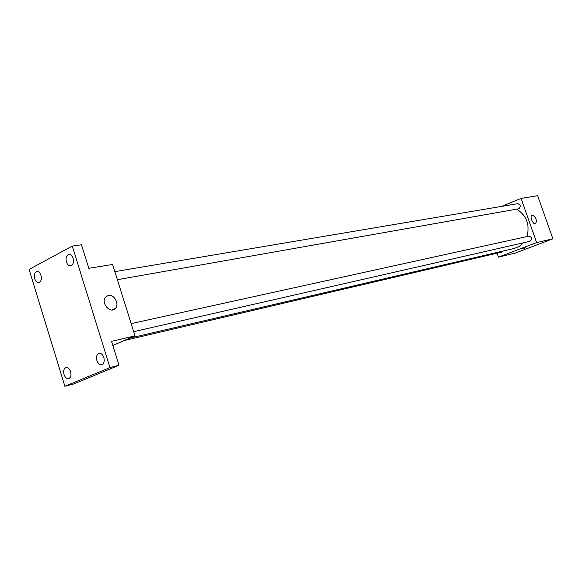 <?xml version="1.0" encoding="UTF-8"?>
<svg xmlns="http://www.w3.org/2000/svg" width="582" height="582" viewBox="0 0 582 582"><rect width="100%" height="100%" fill="white"/><g stroke="black" fill="none" stroke-linecap="round" stroke-linejoin="round"><path stroke-width="0.87" d="M501.829 206.355L521.072 198.397L537.644 195.712L552.9 238.802L515.259 253.09L498.483 257.12L497.108 253.177M129.859 338.106L514.459 248.39L519.362 246.353L523.48 242.767M527.001 236.547C529.984 224.659 526.572 215.536 516.751 209.185M521.072 198.397L536.64 242.578L498.483 257.12M133.671 331.667L530.035 241.275C532.559 238.911 532.174 237.194 528.871 236.132L131.154 323.621M124.213 340.55L502.004 252.028L503.35 250.988M114.85 271.641L517.602 203.693C520.635 204.638 521.072 206.326 518.904 208.756L117.375 279.695M536.64 242.578L552.9 238.802M532.304 215.071C535.971 217.13 537.091 220.025 535.651 223.757C533.17 225.205 529.38 216.22 532.028 215.165L532.304 215.071M525.939 247.714L522.112 249.016M72.255 246.077L109.976 367.569L64.849 386.288L29.1 269.437L72.255 246.077L81.487 244.789L88.813 268.309L112.602 264.461L134.995 335.879L112.843 345.482M64.849 386.288L73.87 383.924L118.997 365.263L109.976 367.569M134.995 335.879L111.548 341.328L118.997 365.263M108.347 295.416C114.159 293.961 119.717 304.299 115.374 308.46C110.449 314.367 100.402 302.684 105.597 297.038L108.347 295.416M96.903 360.513C96.045 356.759 96.758 354.38 99.042 353.361C101.13 353.136 102.73 354.533 103.851 357.552C104.709 361.291 104.003 363.67 101.741 364.696C99.638 364.936 98.031 363.546 96.903 360.513M66.392 261.915C65.519 257.877 66.333 255.389 68.829 254.443C70.691 254.37 72.117 255.68 73.085 258.372C73.95 262.402 73.15 264.89 70.669 265.843C68.785 265.93 67.359 264.621 66.392 261.915M34.694 278.698C33.858 274.82 34.593 272.42 36.913 271.51C38.696 271.43 40.056 272.711 41.002 275.359C41.846 279.236 41.111 281.637 38.805 282.554C37.008 282.648 35.64 281.361 34.694 278.698M64.035 374.51C63.205 370.894 63.86 368.595 65.992 367.628C67.963 367.409 69.491 368.777 70.575 371.731C71.404 375.339 70.757 377.638 68.64 378.613C66.654 378.838 65.119 377.478 64.035 374.51M538.976 199.473L540.642 204.18M550.15 231.025L551.823 235.761M112.13 309.973L115.374 308.46"/></g></svg>
